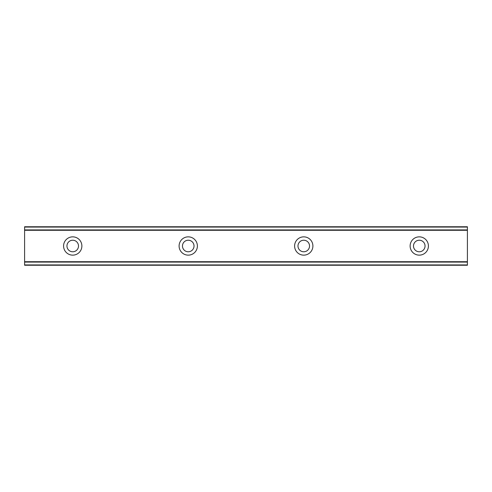 <?xml version="1.0" encoding="UTF-8"?>
<svg xmlns="http://www.w3.org/2000/svg" width="492" height="492" viewBox="0 0 492 492"><rect width="100%" height="100%" fill="white"/><g stroke="black" fill="none" stroke-linecap="round" stroke-linejoin="round"><path stroke-width="0.74" d="M72.73 251.775A5.775 5.775 0 0 1 66.955 246A5.775 5.775 0 0 1 72.73 240.225A5.775 5.775 0 0 1 78.505 246A5.775 5.775 0 0 1 72.73 251.775M419.27 251.775A5.775 5.775 0 0 1 413.495 246A5.775 5.775 0 0 1 419.27 240.225A5.775 5.775 0 0 1 425.045 246A5.775 5.775 0 0 1 419.27 251.775M303.755 251.775A5.775 5.775 0 0 1 297.98 246A5.775 5.775 0 0 1 303.755 240.225A5.775 5.775 0 0 1 309.529 246A5.775 5.775 0 0 1 303.755 251.775M188.245 251.775A5.775 5.775 0 0 1 182.47 246A5.775 5.775 0 0 1 188.245 240.225A5.775 5.775 0 0 1 194.02 246A5.775 5.775 0 0 1 188.245 251.775M72.73 236.855A9.145 9.145 0 0 0 63.585 246A9.145 9.145 0 0 0 72.73 255.145A9.145 9.145 0 0 0 81.875 246A9.145 9.145 0 0 0 72.73 236.855M419.27 236.855A9.145 9.145 0 0 0 410.125 246A9.145 9.145 0 0 0 419.27 255.145A9.145 9.145 0 0 0 428.415 246A9.145 9.145 0 0 0 419.27 236.855M303.755 236.855A9.145 9.145 0 0 0 294.61 246A9.145 9.145 0 0 0 303.755 255.145A9.145 9.145 0 0 0 312.9 246A9.145 9.145 0 0 0 303.755 236.855M188.245 236.855A9.145 9.145 0 0 0 179.1 246A9.145 9.145 0 0 0 188.245 255.145A9.145 9.145 0 0 0 197.39 246A9.145 9.145 0 0 0 188.245 236.855M24.6 264.93L24.6 265.25L467.4 265.25L467.4 264.93L24.6 264.93L24.6 262.082L467.4 262.082L467.4 261.701L24.6 261.701L24.6 262.082M24.6 227.07L467.4 227.07L467.4 226.75L24.6 226.75L24.6 261.701M467.4 227.07L467.4 229.918L24.6 229.918M24.6 230.299L467.4 230.299L467.4 229.918M467.4 230.299L467.4 261.701M467.4 262.082L467.4 264.93"/></g></svg>
